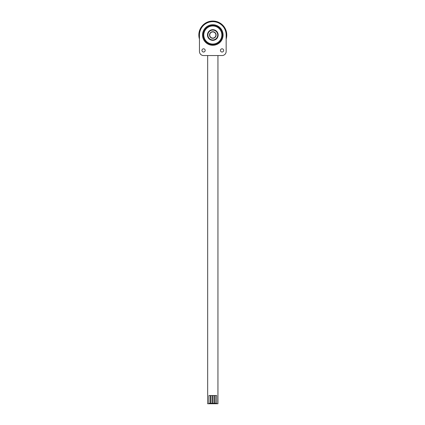 <?xml version="1.0" encoding="UTF-8"?>
<svg xmlns="http://www.w3.org/2000/svg" width="425" height="425" viewBox="0 0 425 425"><rect width="100%" height="100%" fill="white"/><g stroke="black" fill="none" stroke-linecap="round" stroke-linejoin="round"><path stroke-width="0.64" d="M212.808 40.348A5.339 5.339 0 0 1 207.469 35.009A5.339 5.339 0 0 1 212.808 29.665A5.339 5.339 0 0 1 218.147 35.009A5.339 5.339 0 0 1 212.808 40.348M212.808 44.046A9.037 9.037 0 0 1 204.983 30.488A9.037 9.037 0 0 1 220.633 30.488A9.037 9.037 0 0 1 212.808 44.046M212.808 44.253A9.244 9.244 0 0 0 220.814 30.382A9.244 9.244 0 0 0 204.802 30.382A9.244 9.244 0 0 0 212.808 44.253M212.808 45.071A10.067 10.067 0 0 1 204.09 29.973A10.067 10.067 0 0 1 221.526 29.973A10.067 10.067 0 0 1 212.808 45.071M212.808 45.278A10.269 10.269 0 0 0 221.701 29.872A10.269 10.269 0 0 0 203.915 29.872A10.269 10.269 0 0 0 212.808 45.278M199.458 35.009A13.35 13.35 0 0 1 212.808 21.654A13.35 13.35 0 0 1 226.158 35.009L226.158 51.441A4.107 4.107 0 0 1 222.052 55.547L203.564 55.547A4.107 4.107 0 0 1 199.458 51.441L199.458 35.009A13.35 13.35 0 0 1 212.808 21.654A13.35 13.35 0 0 1 226.158 35.009M223.662 50.416A1.61 1.61 0 0 1 221.25 51.807A1.61 1.61 0 0 1 221.25 49.018A1.61 1.61 0 0 1 223.662 50.416M205.174 50.416A1.61 1.61 0 0 1 202.757 51.807A1.61 1.61 0 0 1 202.757 49.018A1.61 1.61 0 0 1 205.174 50.416M217.945 55.547L217.945 403.75L207.671 403.75L207.671 55.547M226.158 39.111A13.967 13.967 0 0 0 214.885 21.192A13.967 13.967 0 0 0 199.458 39.111M210.497 395.532L210.497 403.341L208.957 403.341L208.957 395.532L210.497 395.532M212.553 395.532L212.553 403.341L211.012 403.341L211.012 395.532L212.553 395.532M214.604 395.532L214.604 403.341L213.063 403.341L213.063 395.532L214.604 395.532M216.66 395.532L216.66 403.341L215.119 403.341L215.119 395.532L216.66 395.532M212.808 31.923A3.081 3.081 0 0 1 215.475 36.55A3.081 3.081 0 0 1 210.141 36.55A3.081 3.081 0 0 1 212.808 31.923M212.808 31.721A3.288 3.288 0 0 0 209.961 36.651A3.288 3.288 0 0 0 215.656 36.651A3.288 3.288 0 0 0 212.808 31.721M212.808 29.872A5.137 5.137 0 0 0 208.362 37.575A5.137 5.137 0 0 0 217.255 37.575A5.137 5.137 0 0 0 212.808 29.872M212.808 30.074A4.93 4.93 0 0 1 217.079 37.474A4.93 4.93 0 0 1 208.537 37.474A4.93 4.93 0 0 1 212.808 30.074M212.808 44.354A9.345 9.345 0 0 0 220.904 30.334A9.345 9.345 0 0 0 204.712 30.334A9.345 9.345 0 0 0 212.808 44.354"/></g></svg>

